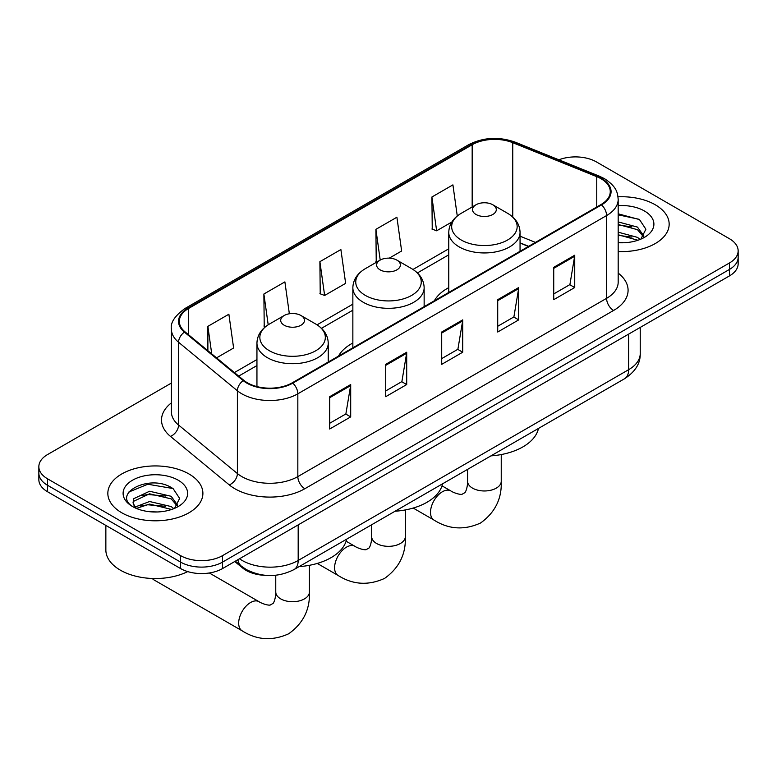 <?xml version="1.0" encoding="UTF-8"?>
<svg xmlns="http://www.w3.org/2000/svg" width="777" height="777" viewBox="0 0 777 777"><rect width="100%" height="100%" fill="white"/><g stroke="black" fill="none" stroke-linecap="round" stroke-linejoin="round"><path stroke-width="1.17" d="M352.855 343.007A52.477 30.293 0 0 0 338.451 356.138M448.766 287.626A52.477 30.293 0 0 0 434.362 300.767M528.438 246.445L520.056 243.065M266.084 575.378A29.701 17.152 180 0 1 242.715 568.074L234.761 561.518M171.406 383.051L47.552 454.564A29.701 17.152 0 0 0 38.85 466.695L38.85 479.623A29.701 17.152 0 0 0 47.552 491.754L180.565 568.55A29.701 17.152 0 0 0 222.572 568.55L729.448 275.913A29.701 17.152 0 0 0 738.15 263.782L738.15 257.313A29.701 17.152 0 0 1 729.448 269.444A29.701 17.152 0 0 0 738.15 257.313L738.15 250.845A29.701 17.152 0 0 0 729.448 238.724L596.435 161.927A29.701 17.152 0 0 0 558.877 159.809M38.85 466.695A29.701 17.152 0 0 0 47.552 478.817L180.565 555.613A29.701 17.152 0 0 0 222.572 555.613L222.572 562.082L729.448 269.444L222.572 562.082A29.701 17.152 0 0 1 180.565 562.082A29.701 17.152 0 0 0 222.572 562.082L222.572 568.55M47.552 478.817L47.552 485.285L180.565 562.082L47.552 485.285A29.701 17.152 0 0 1 38.85 473.154A29.701 17.152 0 0 0 47.552 485.285L47.552 491.754M655.244 204.769A47.523 27.438 0 0 0 618.016 196.814A47.523 27.438 0 0 1 655.244 204.769A47.523 27.438 0 0 1 669.162 224.174A47.523 27.438 0 0 0 655.244 204.769M188.966 473.97A47.523 27.438 0 0 0 137.179 468.016A47.523 27.438 0 0 0 107.838 493.366A47.523 27.438 0 0 0 121.756 512.771A47.523 27.438 0 0 0 173.553 518.715A47.523 27.438 0 0 0 202.894 493.366A47.523 27.438 0 0 0 188.966 473.97A47.523 27.438 0 0 0 137.179 468.016A47.523 27.438 0 0 0 107.838 493.366A47.523 27.438 0 0 0 121.756 512.771A47.523 27.438 0 0 0 173.553 518.715A47.523 27.438 0 0 0 202.894 493.366A47.523 27.438 0 0 0 188.966 473.97M600.98 178.7A31.682 18.289 180 0 1 610.266 191.628A31.682 18.289 180 0 1 600.98 204.565L292.239 382.818A31.682 18.289 180 0 1 243.881 380.371L185.062 331.876A31.682 18.289 180 0 1 179.332 321.387A31.682 18.289 180 0 1 188.607 308.45L472.173 144.736A31.682 18.289 180 0 1 512.752 142.686L596.755 176.651A31.682 18.289 180 0 1 600.98 178.7M601.544 178.37A32.479 18.745 0 0 0 597.202 176.272L513.199 142.317A32.479 18.745 0 0 0 471.61 144.415L188.053 308.129A32.479 18.745 0 0 0 184.411 332.138L243.23 380.643A32.479 18.745 0 0 0 292.793 383.139L601.544 204.885A32.479 18.745 0 0 0 601.544 178.37M329.691 396.688L329.691 429.021L350.699 416.89L350.699 384.557L329.691 396.688M329.691 423.28L345.872 413.947L350.612 385.635A7.925 4.575 -120 0 0 350.699 384.557M345.726 414.024L350.699 416.89M385.703 364.345L385.703 396.688L406.701 384.557L406.701 352.224L385.703 364.345M385.703 390.948L401.874 381.604L406.614 353.292A7.925 4.575 -120 0 0 406.701 352.224M401.738 381.692L406.701 384.557M553.729 267.337L553.729 299.679L574.727 287.548L574.727 255.215L553.729 267.337M553.729 293.939L569.9 284.596L574.64 256.284A7.925 4.575 -120 0 0 574.727 255.215M569.755 284.683L574.727 287.548M497.717 299.679L497.717 332.012L518.715 319.881L518.715 287.548L497.717 299.679M497.717 326.272L513.888 316.938L518.638 288.626A7.925 4.575 -120 0 0 518.715 287.548M513.752 317.016L518.715 319.881M441.705 332.012L441.705 364.345L462.713 352.224L462.713 319.881L441.705 332.012M441.705 358.615L457.886 349.271L462.626 320.959A7.925 4.575 -120 0 0 462.713 319.881M457.74 349.349L462.713 352.224M618.181 251.534A47.523 27.438 0 0 0 669.162 224.174A47.523 27.438 0 0 1 618.181 251.534M222.572 555.613L729.448 262.976A29.701 17.152 0 0 0 738.15 250.845M216.569 357.857L233.615 348.009L228.875 314.229L207.877 326.35L207.877 350.689M389.267 258.149L401.641 251L396.901 217.22L375.903 229.341L376.233 261.49M457.274 216.006L452.913 184.877L431.905 197.008L432.245 229.147M289.355 313.772L284.887 281.886L263.879 294.017L264.219 326.155M319.891 261.684L324.631 295.464L345.639 283.343L340.889 249.553L319.891 261.684L320.231 293.823M324.631 295.464L319.891 293.696M377.166 261.83L375.903 261.363M375.903 229.341L380.215 260.081M431.905 197.008L436.645 230.798L451.835 222.028M436.645 230.798L431.905 229.021M265.569 326.661L263.879 326.029M263.879 294.017L268.201 324.786M207.877 326.35L211.732 353.875M618.181 242.453L623.727 242.764M618.181 232.187L637.461 237.364L640.073 239.462M618.181 234.761L637.927 240.258M618.181 221.921L637.461 227.098L643.88 235.985M618.181 224.495L637.461 229.671L643.375 236.645M618.181 242.696A32.275 18.638 0 0 0 644.454 237.344A32.275 18.638 0 0 0 644.454 210.994A32.275 18.638 0 0 0 618.181 205.643M640.84 239.151L645.891 229.225L639.5 219.58L618.181 213.811M618.181 214.811L639.063 219.289M618.181 225.077L631.915 226.835M618.181 235.344L631.915 237.102M476.01 214.471A11.878 6.857 0 0 0 492.812 214.471A11.878 6.857 0 0 0 492.812 204.769L507.566 213.286A32.741 18.901 0 0 1 507.566 240.015A32.741 18.901 0 0 1 461.256 240.015A32.741 18.901 0 0 1 461.256 213.286C453.195 218.075 449.038 224.436 448.766 232.372A35.645 20.581 0 0 0 459.207 246.921A35.645 20.581 0 0 0 498.057 251.379A35.645 20.581 0 0 0 520.056 232.372C519.794 224.436 515.627 218.075 507.566 213.286L492.812 204.769A11.878 6.857 0 0 0 476.01 204.769A11.878 6.857 0 0 0 476.01 214.471M490.957 455.866A54.458 31.439 0 0 0 538.471 428.438M380.099 269.842A11.878 6.857 0 0 0 396.901 269.842A11.878 6.857 0 0 0 396.901 260.14L411.655 268.657A32.741 18.901 0 0 1 411.655 295.396A32.741 18.901 0 0 1 365.345 295.396A32.741 18.901 0 0 1 365.345 268.657C357.284 273.446 353.117 279.807 352.855 287.743A35.645 20.581 0 0 0 363.296 302.292A35.645 20.581 0 0 0 402.136 306.76A35.645 20.581 0 0 0 424.145 287.743C423.883 279.807 419.716 273.446 411.655 268.657L396.901 260.14A11.878 6.857 0 0 0 380.099 260.14A11.878 6.857 0 0 0 380.099 269.842M395.046 511.247A54.458 31.439 0 0 0 442.56 483.809M152.321 578.486A16.832 9.722 120 0 0 153.953 579.895L242.162 630.827A16.832 9.722 -60 0 1 239.588 617.336A16.832 9.722 -60 0 1 250.582 602.505A16.832 9.722 -60 0 1 258.994 601.67C259.936 602.505 266.385 605.429 270.095 605.108L273.183 603.331C275.311 600.281 276.01 593.23 275.757 591.996A16.832 9.722 180 0 0 280.682 598.863A16.832 9.722 180 0 0 304.487 598.863A16.832 9.722 180 0 0 309.421 591.996C310.14 609.411 303.234 623.339 288.694 633.77C272.406 641.142 256.896 640.161 242.162 630.827M284.188 325.223A11.878 6.857 0 0 0 300.99 325.223A11.878 6.857 0 0 0 300.99 315.52L315.744 324.038A32.741 18.901 0 0 1 315.744 350.767A32.741 18.901 0 0 1 269.434 350.767A32.741 18.901 0 0 1 269.434 324.038C261.373 328.826 257.206 335.188 256.944 343.123A35.645 20.581 0 0 0 267.385 357.673A35.645 20.581 0 0 0 306.225 362.131A35.645 20.581 0 0 0 328.234 343.123C327.962 335.188 323.805 328.826 315.744 324.038L300.99 315.52A11.878 6.857 0 0 0 284.188 315.52A11.878 6.857 0 0 0 284.188 325.223M299.135 566.618A54.458 31.439 0 0 0 346.649 539.189M105.857 525.417L105.857 549.961A49.505 28.584 0 0 0 120.357 570.163A49.505 28.584 0 0 0 187.713 571.59M150 511.742L157.459 511.965M135.159 507.012L149.572 501.515L171.193 506.565L173.805 508.663M136.49 508.391L149.572 504.079L171.659 509.459M135.392 508.003L133.071 502.583A22.378 12.918 0 0 0 136.684 508.566M133.071 502.583L133.751 498.669L149.572 491.249L171.193 496.299L177.612 505.176M133.129 502.904L133.751 501.233L149.572 493.813L171.193 498.863L177.107 505.846M174.572 508.343L179.623 498.416L173.232 488.782C150.583 472.503 110.344 493.949 133.576 507.099L133.693 507.177M178.186 480.196A32.275 18.638 0 0 0 132.546 480.196A32.275 18.638 0 0 0 132.546 506.546A32.275 18.638 0 0 0 178.186 506.546A32.275 18.638 0 0 0 178.186 480.196M128.856 492.016L147.815 484.236L172.795 488.49M140.695 495.794L147.815 494.512L165.647 496.037M140.695 506.06L147.815 504.778L165.647 506.303M242.715 567.191L242.715 568.074M239.52 558.77A39.608 22.863 0 0 0 242.181 560.47A39.608 22.863 0 0 0 298.183 560.47L628.632 369.687A39.608 22.863 0 0 0 640.238 353.516C640.52 363.345 635.295 371.756 624.533 378.749L294.085 569.531A19.804 11.432 60 0 0 298.183 560.47L298.183 524.893M628.632 334.11L628.632 369.687A19.804 11.432 60 0 1 624.533 378.749M237.917 559.693A19.804 13.248 129.5 0 0 241.365 566.132L235.353 561.179M729.448 275.913L729.448 262.976M180.565 568.55L180.565 555.613M618.181 273.106A49.505 28.584 180 0 1 613.587 310.47L304.837 488.723A9.897 5.721 60 0 1 297.834 476.592L606.584 298.339A39.608 22.863 0 0 0 618.181 282.177L618.181 199.388A39.608 22.863 180 0 1 606.584 215.559A9.897 5.721 -120 0 0 601.544 204.885M304.837 488.723A49.505 28.584 180 0 1 234.829 488.723A49.505 28.584 180 0 1 229.283 484.906L170.464 436.402A49.505 28.584 180 0 1 171.406 402.865M241.832 476.592A39.608 22.863 0 0 0 297.834 476.592L297.834 393.813A39.608 22.863 180 0 1 237.393 390.763L178.574 342.259A39.608 22.863 180 0 1 171.406 329.147L171.406 411.927A39.608 22.863 0 0 0 178.574 425.038L237.393 473.543A39.608 22.863 0 0 0 241.832 476.592M618.181 199.388C617.54 192.589 616.909 186.927 604.535 178.691L599.329 176.165A9.897 4.633 112 0 0 597.202 176.272M599.329 176.165L515.326 142.21C498.921 136.402 483.352 137.247 468.618 144.736A9.897 5.721 60 0 1 471.61 144.415M188.053 308.129A9.897 5.721 -120 0 0 185.062 308.45C174.786 315.831 170.231 322.737 171.406 329.147M184.411 332.138A9.897 6.624 129.5 0 0 178.574 342.259L178.574 425.038A9.897 6.624 -50.5 0 1 170.464 436.402M515.326 142.21A9.897 4.633 112 0 0 513.199 142.317M243.23 380.643A9.897 6.624 129.5 0 0 237.393 390.763L237.393 473.543A9.897 6.624 -50.5 0 1 229.283 484.906M292.793 383.139A9.897 5.721 60 0 1 297.834 393.813L606.584 215.559L606.584 298.339A9.897 5.721 60 0 0 613.587 310.47M188.607 308.45L188.607 334.8M596.755 176.651L596.755 207.012M512.752 142.686L512.752 217.026M535.44 242.405L520.056 236.189M472.173 144.736L472.173 206.983M448.766 248.795L412.966 269.464M352.855 304.166L317.055 324.835M256.944 359.537L234.401 372.562M441.705 333.032L462.626 320.959M497.717 300.699L518.638 288.626M553.729 268.366L574.64 256.284M385.703 365.375L406.614 353.292M329.691 397.707L350.612 385.635M501.243 454.555L501.243 481.245A16.832 9.722 180 0 1 496.318 488.121A16.832 9.722 180 0 1 472.513 488.121A16.832 9.722 180 0 1 467.579 481.245C467.841 482.478 467.142 489.529 465.005 492.579L461.926 494.357C458.216 494.677 451.758 491.754 450.825 490.918L442.016 485.839M501.243 481.245C501.961 498.669 495.056 512.587 480.526 523.018C464.238 530.39 448.727 529.409 433.993 520.075A16.832 9.722 -60 0 1 431.41 506.585A16.832 9.722 -60 0 1 442.404 491.754A16.832 9.722 -60 0 1 450.825 490.918M405.332 509.935L405.332 536.616A16.832 9.722 180 0 1 400.398 543.492A16.832 9.722 180 0 1 376.602 543.492A16.832 9.722 180 0 1 371.668 536.616C371.921 537.849 371.231 544.9 369.094 547.96L366.016 549.737C362.305 550.058 355.847 547.134 354.914 546.299L346.105 541.21M405.332 536.616C406.05 554.04 399.145 567.968 384.615 578.389C368.327 585.761 352.816 584.78 338.082 575.446A16.832 9.722 -60 0 1 335.499 561.965A16.832 9.722 -60 0 1 346.493 547.134A16.832 9.722 -60 0 1 354.914 546.299M294.085 569.531C278.147 577.534 262.218 577.534 246.28 569.531L241.365 566.132M640.238 353.516L640.238 327.418M468.618 144.736L185.062 308.45M448.766 254.817L417.404 272.931M352.855 310.198L321.493 328.302M256.944 365.569L238.694 376.107M528.651 246.319L520.056 242.851M433.993 520.075L413.179 508.061M520.056 251.282L520.056 232.372M448.766 292.443L448.766 232.372M476.01 204.769L461.256 213.286M467.579 469.366L467.579 481.245M338.082 575.446L317.269 563.432M424.145 306.662L424.145 287.743M352.855 347.814L352.855 287.743M380.099 260.14L365.345 268.657M371.668 524.737L371.668 536.616M309.421 565.306L309.421 591.996M328.234 362.033L328.234 343.123M256.944 386.596L256.944 343.123M284.188 315.52L269.434 324.038M258.994 601.67L209.304 572.979M275.757 575.242L275.757 591.996"/></g></svg>

